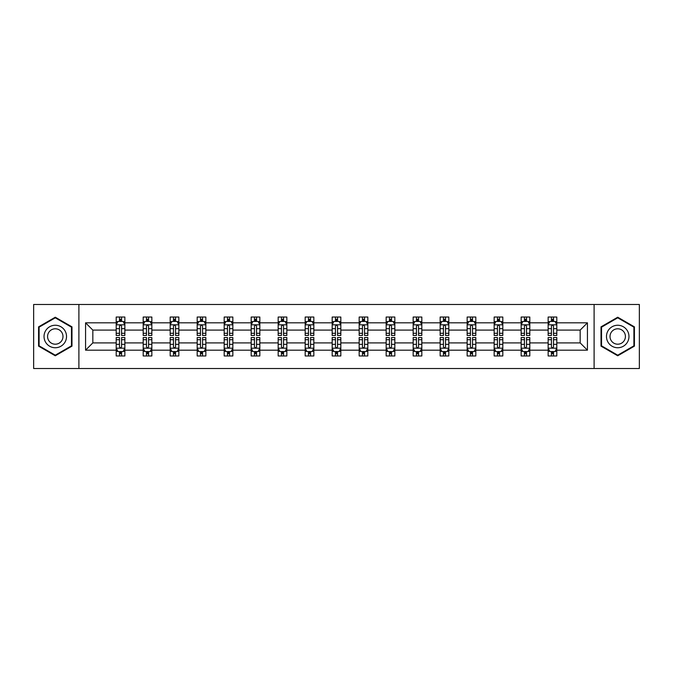 <?xml version="1.0" encoding="UTF-8"?>
<svg xmlns="http://www.w3.org/2000/svg" width="673" height="673" viewBox="0 0 673 673"><rect width="100%" height="100%" fill="white"/><g stroke="black" fill="none" stroke-linecap="round" stroke-linejoin="round"><path stroke-width="1.01" d="M594.099 368.518L639.35 368.518L639.35 304.482L594.099 304.482L594.099 368.518L78.901 368.518L78.901 304.482L33.65 304.482L33.65 368.518L78.901 368.518M556.798 350.17L556.798 342.902L580.168 342.902L587.436 350.17L556.798 350.17L556.798 355.967L553.517 355.967L553.517 351.558M594.099 304.482L78.901 304.482M548.15 350.17L529.802 350.17L529.802 342.902L548.15 342.902L548.15 355.967L556.798 355.967L556.798 351.348L555.175 351.348M529.802 350.17L529.802 355.967L526.513 355.967L526.513 351.558M521.154 350.17L502.807 350.17L502.807 342.902L521.154 342.902L521.154 355.967L529.802 355.967L529.802 351.348L528.179 351.348M502.807 350.17L502.807 355.967L499.517 355.967L499.517 351.558M494.159 350.17L475.811 350.17L475.811 342.902L494.159 342.902L494.159 355.967L502.807 355.967L502.807 351.348L501.183 351.348M475.811 350.17L475.811 355.967L472.522 355.967L472.522 351.558M467.155 350.17L448.815 350.17L448.815 342.902L467.155 342.902L467.155 355.967L475.811 355.967L475.811 351.348L474.187 351.348M448.815 350.17L448.815 355.967L445.526 355.967L445.526 351.558M440.159 350.17L421.82 350.17L421.82 342.902L440.159 342.902L440.159 355.967L448.815 355.967L448.815 351.348L447.183 351.348M421.82 350.17L421.82 355.967L418.53 355.967L418.53 351.558M413.163 350.17L394.824 350.17L394.824 342.902L413.163 342.902L413.163 355.967L421.82 355.967L421.82 351.348L420.188 351.348M394.824 350.17L394.824 355.967L391.535 355.967L391.535 351.558M386.167 350.17L367.82 350.17L367.82 342.902L386.167 342.902L386.167 355.967L394.824 355.967L394.824 351.348L393.192 351.348M367.82 350.17L367.82 355.967L364.539 355.967L364.539 351.558M359.172 350.17L340.824 350.17L340.824 342.902L359.172 342.902L359.172 355.967L367.82 355.967L367.82 351.348L366.196 351.348M340.824 350.17L340.824 355.967L337.535 355.967L337.535 351.558M332.176 350.17L313.828 350.17L313.828 342.902L332.176 342.902L332.176 355.967L340.824 355.967L340.824 351.348L339.2 351.348M313.828 350.17L313.828 355.967L310.539 355.967L310.539 351.558M305.18 350.17L286.833 350.17L286.833 342.902L305.18 342.902L305.18 355.967L313.828 355.967L313.828 351.348L312.205 351.348M286.833 350.17L286.833 355.967L283.543 355.967L283.543 351.558M278.176 350.17L259.837 350.17L259.837 342.902L278.176 342.902L278.176 355.967L286.833 355.967L286.833 351.348L285.209 351.348M259.837 350.17L259.837 355.967L256.548 355.967L256.548 351.558M251.18 350.17L232.841 350.17L232.841 342.902L251.18 342.902L251.18 355.967L259.837 355.967L259.837 351.348L258.205 351.348M232.841 350.17L232.841 355.967L229.552 355.967L229.552 351.558M224.185 350.17L205.845 350.17L205.845 342.902L224.185 342.902L224.185 355.967L232.841 355.967L232.841 351.348L231.209 351.348M205.845 350.17L205.845 355.967L202.556 355.967L202.556 351.558M197.189 350.17L178.841 350.17L178.841 342.902L197.189 342.902L197.189 355.967L205.845 355.967L205.845 351.348L204.213 351.348M178.841 350.17L178.841 355.967L175.56 355.967L175.56 351.558M170.193 350.17L151.846 350.17L151.846 342.902L170.193 342.902L170.193 355.967L178.841 355.967L178.841 351.348L177.218 351.348M151.846 350.17L151.846 355.967L148.556 355.967L148.556 351.558M143.198 350.17L124.85 350.17L124.85 342.902L143.198 342.902L143.198 355.967L151.846 355.967L151.846 351.348L150.222 351.348M124.85 350.17L124.85 355.967L121.561 355.967L121.561 351.558M116.202 350.17L85.564 350.17L85.564 322.83L116.202 322.83L116.202 330.098L92.832 330.098L92.832 342.902L116.202 342.902L116.202 355.967L124.85 355.967L124.85 351.348L123.226 351.348M117.825 321.652L116.202 321.652L116.202 317.033L116.202 322.83M119.483 321.442L119.483 317.033L116.202 317.033L124.85 317.033L124.85 322.83L143.198 322.83L143.198 317.033L151.846 317.033L151.846 322.83L170.193 322.83L170.193 317.033L178.841 317.033L178.841 322.83L197.189 322.83L197.189 317.033L205.845 317.033L205.845 322.83L224.185 322.83L224.185 317.033L232.841 317.033L232.841 322.83L251.18 322.83L251.18 317.033L259.837 317.033L259.837 322.83L278.176 322.83L278.176 317.033L286.833 317.033L286.833 322.83L305.18 322.83L305.18 317.033L313.828 317.033L313.828 322.83L332.176 322.83L332.176 317.033L340.824 317.033L340.824 322.83L359.172 322.83L359.172 317.033L367.82 317.033L367.82 322.83L386.167 322.83L386.167 317.033L394.824 317.033L394.824 322.83L413.163 322.83L413.163 317.033L421.82 317.033L421.82 322.83L440.159 322.83L440.159 317.033L448.815 317.033L448.815 322.83L467.155 322.83L467.155 317.033L475.811 317.033L475.811 322.83L494.159 322.83L494.159 317.033L502.807 317.033L502.807 322.83L521.154 322.83L521.154 317.033L529.802 317.033L529.802 322.83L548.15 322.83L548.15 317.033L556.798 317.033L556.798 322.83L587.436 322.83L587.436 350.17M548.15 322.83L548.15 330.098L529.802 330.098L529.802 322.83M521.154 322.83L521.154 330.098L502.807 330.098L502.807 322.83M494.159 322.83L494.159 330.098L475.811 330.098L475.811 322.83M467.155 322.83L467.155 330.098L448.815 330.098L448.815 322.83M440.159 322.83L440.159 330.098L421.82 330.098L421.82 322.83M413.163 322.83L413.163 330.098L394.824 330.098L394.824 322.83M386.167 322.83L386.167 330.098L367.82 330.098L367.82 322.83M359.172 322.83L359.172 330.098L340.824 330.098L340.824 322.83M332.176 322.83L332.176 330.098L313.828 330.098L313.828 322.83M305.18 322.83L305.18 330.098L286.833 330.098L286.833 322.83M278.176 322.83L278.176 330.098L259.837 330.098L259.837 322.83M251.18 322.83L251.18 330.098L232.841 330.098L232.841 322.83M224.185 322.83L224.185 330.098L205.845 330.098L205.845 322.83M197.189 322.83L197.189 330.098L178.841 330.098L178.841 322.83M170.193 322.83L170.193 330.098L151.846 330.098L151.846 322.83M143.198 322.83L143.198 330.098L124.85 330.098L124.85 322.83M85.564 322.83L92.832 330.098M580.168 342.902L580.168 330.098L556.798 330.098L556.798 322.83M551.439 321.358L553.517 321.358M524.444 321.358L526.513 321.358M497.44 321.358L499.517 321.358M470.444 321.358L472.522 321.358M443.448 321.358L445.526 321.358M416.452 321.358L418.53 321.358M389.457 321.358L391.535 321.358M362.461 321.358L364.539 321.358M335.465 321.358L337.535 321.358M308.461 321.358L310.539 321.358M281.465 321.358L283.543 321.358M254.47 321.358L256.548 321.358M227.474 321.358L229.552 321.358M200.478 321.358L202.556 321.358M173.483 321.358L175.56 321.358M146.487 321.358L148.556 321.358M119.483 321.358L121.561 321.358M119.483 351.643L121.561 351.643M146.487 351.643L148.556 351.643M173.483 351.643L175.56 351.643M200.478 351.643L202.556 351.643M227.474 351.643L229.552 351.643M254.47 351.643L256.548 351.643M281.465 351.643L283.543 351.643M308.461 351.643L310.539 351.643M335.465 351.643L337.535 351.643M362.461 351.643L364.539 351.643M389.457 351.643L391.535 351.643M416.452 351.643L418.53 351.643M443.448 351.643L445.526 351.643M470.444 351.643L472.522 351.643M497.44 351.643L499.517 351.643M524.444 351.643L526.513 351.643M551.439 351.643L553.517 351.643M92.832 342.902L85.564 350.17M587.436 322.83L580.168 330.098M71.986 326.859L55.279 317.219L38.58 326.859L38.58 346.141L55.279 355.781L71.986 346.141L71.986 326.859M601.014 326.859L601.014 346.141L617.721 355.781L634.42 346.141L634.42 326.859L617.721 317.219L601.014 326.859M121.561 319.28L119.483 319.28M116.202 333.295L116.202 335.465L119.483 335.465L119.483 333.295L116.202 333.295L116.202 330.098M124.85 330.098L124.85 335.465L121.561 335.465L121.561 326.203C120.871 324.866 120.181 324.866 119.483 326.203L119.483 333.295M123.226 321.652L124.85 321.652L124.85 317.033L121.561 317.033L121.561 321.442M124.85 324.908L123.117 321.442L117.926 321.442L116.202 324.908M119.483 353.72L121.561 353.72M124.85 339.705L124.85 337.535L121.561 337.535L121.561 339.705L124.85 339.705L124.85 342.902M116.202 342.902L116.202 337.535L119.483 337.535L119.483 346.797C120.181 348.134 120.871 348.134 121.561 346.797L121.561 339.705M117.825 351.348L116.202 351.348L116.202 355.967L119.483 355.967L119.483 351.558M116.202 348.092L117.926 351.558L123.117 351.558L124.85 348.092M148.556 319.28L146.487 319.28M144.821 321.652L143.198 321.652L143.198 317.033L146.487 317.033L146.487 321.442M143.198 333.295L143.198 335.465L146.487 335.465L146.487 333.295L143.198 333.295L143.198 330.098M151.846 330.098L151.846 335.465L148.556 335.465L148.556 326.203C147.867 324.866 147.177 324.866 146.487 326.203L146.487 333.295M150.222 321.652L151.846 321.652L151.846 317.033L148.556 317.033L148.556 321.442M151.846 324.908L150.121 321.442L144.922 321.442L143.198 324.908M175.56 319.28L173.483 319.28M171.817 321.652L170.193 321.652L170.193 317.033L173.483 317.033L173.483 321.442M170.193 333.295L170.193 335.465L173.483 335.465L173.483 333.295L170.193 333.295L170.193 330.098M178.841 330.098L178.841 335.465L175.56 335.465L175.56 326.203C174.862 324.866 174.172 324.866 173.483 326.203L173.483 333.295M177.218 321.652L178.841 321.652L178.841 317.033L175.56 317.033L175.56 321.442M178.841 324.908L177.117 321.442L171.926 321.442L170.193 324.908M146.487 353.72L148.556 353.72M151.846 339.705L151.846 337.535L148.556 337.535L148.556 339.705L151.846 339.705L151.846 342.902M143.198 342.902L143.198 337.535L146.487 337.535L146.487 346.797C147.177 348.134 147.867 348.134 148.556 346.797L148.556 339.705M144.821 351.348L143.198 351.348L143.198 355.967L146.487 355.967L146.487 351.558M143.198 348.092L144.922 351.558L150.121 351.558L151.846 348.092M173.483 353.72L175.56 353.72M178.841 339.705L178.841 337.535L175.56 337.535L175.56 339.705L178.841 339.705L178.841 342.902M170.193 342.902L170.193 337.535L173.483 337.535L173.483 346.797C174.172 348.134 174.862 348.134 175.56 346.797L175.56 339.705M171.817 351.348L170.193 351.348L170.193 355.967L173.483 355.967L173.483 351.558M170.193 348.092L171.926 351.558L177.117 351.558L178.841 348.092M45.537 330.872A11.248 11.248 0 0 0 49.659 346.242A11.248 11.248 0 0 0 65.02 342.128A11.248 11.248 0 0 0 60.907 326.758A11.248 11.248 0 0 0 45.537 330.872M48.616 332.647A7.697 7.697 0 0 0 51.434 343.171A7.697 7.697 0 0 0 61.95 340.353A7.697 7.697 0 0 0 59.131 329.829A7.697 7.697 0 0 0 48.616 332.647M71.464 327.162L71.464 345.838L55.279 355.184L39.101 345.838L39.101 327.162L55.279 317.816L71.464 327.162M607.98 330.872A11.248 11.248 0 0 0 612.094 346.242A11.248 11.248 0 0 0 627.463 342.128A11.248 11.248 0 0 0 623.341 326.758A11.248 11.248 0 0 0 607.98 330.872M611.05 332.647A7.697 7.697 0 0 0 613.869 343.171A7.697 7.697 0 0 0 624.384 340.353A7.697 7.697 0 0 0 621.566 329.829A7.697 7.697 0 0 0 611.05 332.647M633.899 327.162L633.899 345.838L617.721 355.184L601.536 345.838L601.536 327.162L617.721 317.816L633.899 327.162M202.556 319.28L200.478 319.28M198.813 321.652L197.189 321.652L197.189 317.033L200.478 317.033L200.478 321.442M197.189 333.295L197.189 335.465L200.478 335.465L200.478 333.295L197.189 333.295L197.189 330.098M205.845 330.098L205.845 335.465L202.556 335.465L202.556 326.203C201.866 324.866 201.168 324.866 200.478 326.203L200.478 333.295M204.213 321.652L205.845 321.652L205.845 317.033L202.556 317.033L202.556 321.442M205.845 324.908L204.112 321.442L198.922 321.442L197.189 324.908M200.478 353.72L202.556 353.72M205.845 339.705L205.845 337.535L202.556 337.535L202.556 339.705L205.845 339.705L205.845 342.902M197.189 342.902L197.189 337.535L200.478 337.535L200.478 346.797C201.168 348.134 201.858 348.134 202.556 346.797L202.556 339.705M198.813 351.348L197.189 351.348L197.189 355.967L200.478 355.967L200.478 351.558M197.189 348.092L198.922 351.558L204.112 351.558L205.845 348.092M229.552 319.28L227.474 319.28M225.817 321.652L224.185 321.652L224.185 317.033L227.474 317.033L227.474 321.442M224.185 333.295L224.185 335.465L227.474 335.465L227.474 333.295L224.185 333.295L224.185 330.098M232.841 330.098L232.841 335.465L229.552 335.465L229.552 326.203C228.862 324.866 228.164 324.866 227.474 326.203L227.474 333.295M231.209 321.652L232.841 321.652L232.841 317.033L229.552 317.033L229.552 321.442M232.841 324.908L231.108 321.442L225.918 321.442L224.185 324.908M227.474 353.72L229.552 353.72M232.841 339.705L232.841 337.535L229.552 337.535L229.552 339.705L232.841 339.705L232.841 342.902M224.185 342.902L224.185 337.535L227.474 337.535L227.474 346.797C228.164 348.134 228.854 348.134 229.552 346.797L229.552 339.705M225.817 351.348L224.185 351.348L224.185 355.967L227.474 355.967L227.474 351.558M224.185 348.092L225.918 351.558L231.108 351.558L232.841 348.092M256.548 319.28L254.47 319.28M252.812 321.652L251.18 321.652L251.18 317.033L254.47 317.033L254.47 321.442M251.18 333.295L251.18 335.465L254.47 335.465L254.47 333.295L251.18 333.295L251.18 330.098M259.837 330.098L259.837 335.465L256.548 335.465L256.548 326.203C255.858 324.866 255.168 324.866 254.47 326.203L254.47 333.295M258.205 321.652L259.837 321.652L259.837 317.033L256.548 317.033L256.548 321.442M259.837 324.908L258.104 321.442L252.913 321.442L251.18 324.908M254.47 353.72L256.548 353.72M259.837 339.705L259.837 337.535L256.548 337.535L256.548 339.705L259.837 339.705L259.837 342.902M251.18 342.902L251.18 337.535L254.47 337.535L254.47 346.797C255.16 348.134 255.858 348.134 256.548 346.797L256.548 339.705M252.812 351.348L251.18 351.348L251.18 355.967L254.47 355.967L254.47 351.558M251.18 348.092L252.913 351.558L258.104 351.558L259.837 348.092M283.543 319.28L281.465 319.28M279.808 321.652L278.176 321.652L278.176 317.033L281.465 317.033L281.465 321.442M278.176 333.295L278.176 335.465L281.465 335.465L281.465 333.295L278.176 333.295L278.176 330.098M286.833 330.098L286.833 335.465L283.543 335.465L283.543 326.203C282.853 324.866 282.164 324.866 281.465 326.203L281.465 333.295M285.209 321.652L286.833 321.652L286.833 317.033L283.543 317.033L283.543 321.442M286.833 324.908L285.1 321.442L279.909 321.442L278.176 324.908M281.465 353.72L283.543 353.72M286.833 339.705L286.833 337.535L283.543 337.535L283.543 339.705L286.833 339.705L286.833 342.902M278.176 342.902L278.176 337.535L281.465 337.535L281.465 346.797C282.155 348.134 282.853 348.134 283.543 346.797L283.543 339.705M279.808 351.348L278.176 351.348L278.176 355.967L281.465 355.967L281.465 351.558M278.176 348.092L279.909 351.558L285.1 351.558L286.833 348.092M310.539 319.28L308.461 319.28M306.804 321.652L305.18 321.652L305.18 317.033L308.461 317.033L308.461 321.442M305.18 333.295L305.18 335.465L308.461 335.465L308.461 333.295L305.18 333.295L305.18 330.098M313.828 330.098L313.828 335.465L310.539 335.465L310.539 326.203C309.849 324.866 309.159 324.866 308.461 326.203L308.461 333.295M312.205 321.652L313.828 321.652L313.828 317.033L310.539 317.033L310.539 321.442M313.828 324.908L312.095 321.442L306.905 321.442L305.18 324.908M308.461 353.72L310.539 353.72M313.828 339.705L313.828 337.535L310.539 337.535L310.539 339.705L313.828 339.705L313.828 342.902M305.18 342.902L305.18 337.535L308.461 337.535L308.461 346.797C309.159 348.134 309.849 348.134 310.539 346.797L310.539 339.705M306.804 351.348L305.18 351.348L305.18 355.967L308.461 355.967L308.461 351.558M305.18 348.092L306.905 351.558L312.095 351.558L313.828 348.092M337.535 319.28L335.465 319.28M333.8 321.652L332.176 321.652L332.176 317.033L335.465 317.033L335.465 321.442M332.176 333.295L332.176 335.465L335.465 335.465L335.465 333.295L332.176 333.295L332.176 330.098M340.824 330.098L340.824 335.465L337.535 335.465L337.535 326.203C336.845 324.866 336.155 324.866 335.465 326.203L335.465 333.295M339.2 321.652L340.824 321.652L340.824 317.033L337.535 317.033L337.535 321.442M340.824 324.908L339.099 321.442L333.901 321.442L332.176 324.908M335.465 353.72L337.535 353.72M340.824 339.705L340.824 337.535L337.535 337.535L337.535 339.705L340.824 339.705L340.824 342.902M332.176 342.902L332.176 337.535L335.465 337.535L335.465 346.797C336.155 348.134 336.845 348.134 337.535 346.797L337.535 339.705M333.8 351.348L332.176 351.348L332.176 355.967L335.465 355.967L335.465 351.558M332.176 348.092L333.901 351.558L339.099 351.558L340.824 348.092M364.539 319.28L362.461 319.28M360.795 321.652L359.172 321.652L359.172 317.033L362.461 317.033L362.461 321.442M359.172 333.295L359.172 335.465L362.461 335.465L362.461 333.295L359.172 333.295L359.172 330.098M367.82 330.098L367.82 335.465L364.539 335.465L364.539 326.203C363.841 324.866 363.151 324.866 362.461 326.203L362.461 333.295M366.196 321.652L367.82 321.652L367.82 317.033L364.539 317.033L364.539 321.442M367.82 324.908L366.095 321.442L360.905 321.442L359.172 324.908M362.461 353.72L364.539 353.72M367.82 339.705L367.82 337.535L364.539 337.535L364.539 339.705L367.82 339.705L367.82 342.902M359.172 342.902L359.172 337.535L362.461 337.535L362.461 346.797C363.151 348.134 363.841 348.134 364.539 346.797L364.539 339.705M360.795 351.348L359.172 351.348L359.172 355.967L362.461 355.967L362.461 351.558M359.172 348.092L360.905 351.558L366.095 351.558L367.82 348.092M391.535 319.28L389.457 319.28M387.791 321.652L386.167 321.652L386.167 317.033L389.457 317.033L389.457 321.442M386.167 333.295L386.167 335.465L389.457 335.465L389.457 333.295L386.167 333.295L386.167 330.098M394.824 330.098L394.824 335.465L391.535 335.465L391.535 326.203C390.845 324.866 390.147 324.866 389.457 326.203L389.457 333.295M393.192 321.652L394.824 321.652L394.824 317.033L391.535 317.033L391.535 321.442M394.824 324.908L393.091 321.442L387.9 321.442L386.167 324.908M389.457 353.72L391.535 353.72M394.824 339.705L394.824 337.535L391.535 337.535L391.535 339.705L394.824 339.705L394.824 342.902M386.167 342.902L386.167 337.535L389.457 337.535L389.457 346.797C390.147 348.134 390.836 348.134 391.535 346.797L391.535 339.705M387.791 351.348L386.167 351.348L386.167 355.967L389.457 355.967L389.457 351.558M386.167 348.092L387.9 351.558L393.091 351.558L394.824 348.092M418.53 319.28L416.452 319.28M414.795 321.652L413.163 321.652L413.163 317.033L416.452 317.033L416.452 321.442M413.163 333.295L413.163 335.465L416.452 335.465L416.452 333.295L413.163 333.295L413.163 330.098M421.82 330.098L421.82 335.465L418.53 335.465L418.53 326.203C417.84 324.866 417.142 324.866 416.452 326.203L416.452 333.295M420.188 321.652L421.82 321.652L421.82 317.033L418.53 317.033L418.53 321.442M421.82 324.908L420.087 321.442L414.896 321.442L413.163 324.908M416.452 353.72L418.53 353.72M421.82 339.705L421.82 337.535L418.53 337.535L418.53 339.705L421.82 339.705L421.82 342.902M413.163 342.902L413.163 337.535L416.452 337.535L416.452 346.797C417.142 348.134 417.832 348.134 418.53 346.797L418.53 339.705M414.795 351.348L413.163 351.348L413.163 355.967L416.452 355.967L416.452 351.558M413.163 348.092L414.896 351.558L420.087 351.558L421.82 348.092M445.526 319.28L443.448 319.28M441.791 321.652L440.159 321.652L440.159 317.033L443.448 317.033L443.448 321.442M440.159 333.295L440.159 335.465L443.448 335.465L443.448 333.295L440.159 333.295L440.159 330.098M448.815 330.098L448.815 335.465L445.526 335.465L445.526 326.203C444.836 324.866 444.146 324.866 443.448 326.203L443.448 333.295M447.183 321.652L448.815 321.652L448.815 317.033L445.526 317.033L445.526 321.442M448.815 324.908L447.082 321.442L441.892 321.442L440.159 324.908M443.448 353.72L445.526 353.72M448.815 339.705L448.815 337.535L445.526 337.535L445.526 339.705L448.815 339.705L448.815 342.902M440.159 342.902L440.159 337.535L443.448 337.535L443.448 346.797C444.138 348.134 444.836 348.134 445.526 346.797L445.526 339.705M441.791 351.348L440.159 351.348L440.159 355.967L443.448 355.967L443.448 351.558M440.159 348.092L441.892 351.558L447.082 351.558L448.815 348.092M472.522 319.28L470.444 319.28M468.787 321.652L467.155 321.652L467.155 317.033L470.444 317.033L470.444 321.442M467.155 333.295L467.155 335.465L470.444 335.465L470.444 333.295L467.155 333.295L467.155 330.098M475.811 330.098L475.811 335.465L472.522 335.465L472.522 326.203C471.832 324.866 471.142 324.866 470.444 326.203L470.444 333.295M474.187 321.652L475.811 321.652L475.811 317.033L472.522 317.033L472.522 321.442M475.811 324.908L474.078 321.442L468.888 321.442L467.155 324.908M470.444 353.72L472.522 353.72M475.811 339.705L475.811 337.535L472.522 337.535L472.522 339.705L475.811 339.705L475.811 342.902M467.155 342.902L467.155 337.535L470.444 337.535L470.444 346.797C471.134 348.134 471.832 348.134 472.522 346.797L472.522 339.705M468.787 351.348L467.155 351.348L467.155 355.967L470.444 355.967L470.444 351.558M467.155 348.092L468.888 351.558L474.078 351.558L475.811 348.092M499.517 319.28L497.44 319.28M495.782 321.652L494.159 321.652L494.159 317.033L497.44 317.033L497.44 321.442M494.159 333.295L494.159 335.465L497.44 335.465L497.44 333.295L494.159 333.295L494.159 330.098M502.807 330.098L502.807 335.465L499.517 335.465L499.517 326.203C498.828 324.866 498.138 324.866 497.44 326.203L497.44 333.295M501.183 321.652L502.807 321.652L502.807 317.033L499.517 317.033L499.517 321.442M502.807 324.908L501.074 321.442L495.883 321.442L494.159 324.908M497.44 353.72L499.517 353.72M502.807 339.705L502.807 337.535L499.517 337.535L499.517 339.705L502.807 339.705L502.807 342.902M494.159 342.902L494.159 337.535L497.44 337.535L497.44 346.797C498.138 348.134 498.828 348.134 499.517 346.797L499.517 339.705M495.782 351.348L494.159 351.348L494.159 355.967L497.44 355.967L497.44 351.558M494.159 348.092L495.883 351.558L501.074 351.558L502.807 348.092M526.513 319.28L524.444 319.28M522.778 321.652L521.154 321.652L521.154 317.033L524.444 317.033L524.444 321.442M521.154 333.295L521.154 335.465L524.444 335.465L524.444 333.295L521.154 333.295L521.154 330.098M529.802 330.098L529.802 335.465L526.513 335.465L526.513 326.203C525.823 324.866 525.133 324.866 524.444 326.203L524.444 333.295M528.179 321.652L529.802 321.652L529.802 317.033L526.513 317.033L526.513 321.442M529.802 324.908L528.078 321.442L522.879 321.442L521.154 324.908M524.444 353.72L526.513 353.72M529.802 339.705L529.802 337.535L526.513 337.535L526.513 339.705L529.802 339.705L529.802 342.902M521.154 342.902L521.154 337.535L524.444 337.535L524.444 346.797C525.133 348.134 525.823 348.134 526.513 346.797L526.513 339.705M522.778 351.348L521.154 351.348L521.154 355.967L524.444 355.967L524.444 351.558M521.154 348.092L522.879 351.558L528.078 351.558L529.802 348.092M553.517 319.28L551.439 319.28M549.774 321.652L548.15 321.652L548.15 317.033L551.439 317.033L551.439 321.442M548.15 333.295L548.15 335.465L551.439 335.465L551.439 333.295L548.15 333.295L548.15 330.098M556.798 330.098L556.798 335.465L553.517 335.465L553.517 326.203C552.819 324.866 552.129 324.866 551.439 326.203L551.439 333.295M555.175 321.652L556.798 321.652L556.798 317.033L553.517 317.033L553.517 321.442M556.798 324.908L555.074 321.442L549.883 321.442L548.15 324.908M551.439 353.72L553.517 353.72M556.798 339.705L556.798 337.535L553.517 337.535L553.517 339.705L556.798 339.705L556.798 342.902M548.15 342.902L548.15 337.535L551.439 337.535L551.439 346.797C552.129 348.134 552.819 348.134 553.517 346.797L553.517 339.705M549.774 351.348L548.15 351.348L548.15 355.967L551.439 355.967L551.439 351.558M548.15 348.092L549.883 351.558L555.074 351.558L556.798 348.092M124.808 324.815L116.244 324.815M124.85 333.295L121.561 333.295M119.483 328.651L116.202 328.651M124.85 328.651L121.561 328.651M121.561 320.382L119.483 320.382M116.244 348.185L124.808 348.185M116.202 339.705L119.483 339.705M121.561 344.349L124.85 344.349M116.202 344.349L119.483 344.349M119.483 352.618L121.561 352.618M151.804 324.815L143.24 324.815M151.846 333.295L148.556 333.295M146.487 328.651L143.198 328.651M151.846 328.651L148.556 328.651M148.556 320.382L146.487 320.382M178.799 324.815L170.235 324.815M178.841 333.295L175.56 333.295M173.483 328.651L170.193 328.651M178.841 328.651L175.56 328.651M175.56 320.382L173.483 320.382M143.24 348.185L151.804 348.185M143.198 339.705L146.487 339.705M148.556 344.349L151.846 344.349M143.198 344.349L146.487 344.349M146.487 352.618L148.556 352.618M170.235 348.185L178.799 348.185M170.193 339.705L173.483 339.705M175.56 344.349L178.841 344.349M170.193 344.349L173.483 344.349M173.483 352.618L175.56 352.618M205.795 324.815L197.231 324.815M205.845 333.295L202.556 333.295M200.478 328.651L197.189 328.651M205.845 328.651L202.556 328.651M202.556 320.382L200.478 320.382M197.231 348.185L205.795 348.185M197.189 339.705L200.478 339.705M202.556 344.349L205.845 344.349M197.189 344.349L200.478 344.349M200.478 352.618L202.556 352.618M232.799 324.815L224.227 324.815M232.841 333.295L229.552 333.295M227.474 328.651L224.185 328.651M232.841 328.651L229.552 328.651M229.552 320.382L227.474 320.382M224.227 348.185L232.799 348.185M224.185 339.705L227.474 339.705M229.552 344.349L232.841 344.349M224.185 344.349L227.474 344.349M227.474 352.618L229.552 352.618M259.795 324.815L251.222 324.815M259.837 333.295L256.548 333.295M254.47 328.651L251.18 328.651M259.837 328.651L256.548 328.651M256.548 320.382L254.47 320.382M251.222 348.185L259.795 348.185M251.18 339.705L254.47 339.705M256.548 344.349L259.837 344.349M251.18 344.349L254.47 344.349M254.47 352.618L256.548 352.618M286.791 324.815L278.227 324.815M286.833 333.295L283.543 333.295M281.465 328.651L278.176 328.651M286.833 328.651L283.543 328.651M283.543 320.382L281.465 320.382M278.227 348.185L286.791 348.185M278.176 339.705L281.465 339.705M283.543 344.349L286.833 344.349M278.176 344.349L281.465 344.349M281.465 352.618L283.543 352.618M313.786 324.815L305.222 324.815M313.828 333.295L310.539 333.295M308.461 328.651L305.18 328.651M313.828 328.651L310.539 328.651M310.539 320.382L308.461 320.382M305.222 348.185L313.786 348.185M305.18 339.705L308.461 339.705M310.539 344.349L313.828 344.349M305.18 344.349L308.461 344.349M308.461 352.618L310.539 352.618M340.782 324.815L332.218 324.815M340.824 333.295L337.535 333.295M335.465 328.651L332.176 328.651M340.824 328.651L337.535 328.651M337.535 320.382L335.465 320.382M332.218 348.185L340.782 348.185M332.176 339.705L335.465 339.705M337.535 344.349L340.824 344.349M332.176 344.349L335.465 344.349M335.465 352.618L337.535 352.618M367.778 324.815L359.214 324.815M367.82 333.295L364.539 333.295M362.461 328.651L359.172 328.651M367.82 328.651L364.539 328.651M364.539 320.382L362.461 320.382M359.214 348.185L367.778 348.185M359.172 339.705L362.461 339.705M364.539 344.349L367.82 344.349M359.172 344.349L362.461 344.349M362.461 352.618L364.539 352.618M394.773 324.815L386.209 324.815M394.824 333.295L391.535 333.295M389.457 328.651L386.167 328.651M394.824 328.651L391.535 328.651M391.535 320.382L389.457 320.382M386.209 348.185L394.773 348.185M386.167 339.705L389.457 339.705M391.535 344.349L394.824 344.349M386.167 344.349L389.457 344.349M389.457 352.618L391.535 352.618M421.778 324.815L413.205 324.815M421.82 333.295L418.53 333.295M416.452 328.651L413.163 328.651M421.82 328.651L418.53 328.651M418.53 320.382L416.452 320.382M413.205 348.185L421.778 348.185M413.163 339.705L416.452 339.705M418.53 344.349L421.82 344.349M413.163 344.349L416.452 344.349M416.452 352.618L418.53 352.618M448.773 324.815L440.201 324.815M448.815 333.295L445.526 333.295M443.448 328.651L440.159 328.651M448.815 328.651L445.526 328.651M445.526 320.382L443.448 320.382M440.201 348.185L448.773 348.185M440.159 339.705L443.448 339.705M445.526 344.349L448.815 344.349M440.159 344.349L443.448 344.349M443.448 352.618L445.526 352.618M475.769 324.815L467.205 324.815M475.811 333.295L472.522 333.295M470.444 328.651L467.155 328.651M475.811 328.651L472.522 328.651M472.522 320.382L470.444 320.382M467.205 348.185L475.769 348.185M467.155 339.705L470.444 339.705M472.522 344.349L475.811 344.349M467.155 344.349L470.444 344.349M470.444 352.618L472.522 352.618M502.765 324.815L494.201 324.815M502.807 333.295L499.517 333.295M497.44 328.651L494.159 328.651M502.807 328.651L499.517 328.651M499.517 320.382L497.44 320.382M494.201 348.185L502.765 348.185M494.159 339.705L497.44 339.705M499.517 344.349L502.807 344.349M494.159 344.349L497.44 344.349M497.44 352.618L499.517 352.618M529.76 324.815L521.196 324.815M529.802 333.295L526.513 333.295M524.444 328.651L521.154 328.651M529.802 328.651L526.513 328.651M526.513 320.382L524.444 320.382M521.196 348.185L529.76 348.185M521.154 339.705L524.444 339.705M526.513 344.349L529.802 344.349M521.154 344.349L524.444 344.349M524.444 352.618L526.513 352.618M556.756 324.815L548.192 324.815M556.798 333.295L553.517 333.295M551.439 328.651L548.15 328.651M556.798 328.651L553.517 328.651M553.517 320.382L551.439 320.382M548.192 348.185L556.756 348.185M548.15 339.705L551.439 339.705M553.517 344.349L556.798 344.349M548.15 344.349L551.439 344.349M551.439 352.618L553.517 352.618"/></g></svg>
